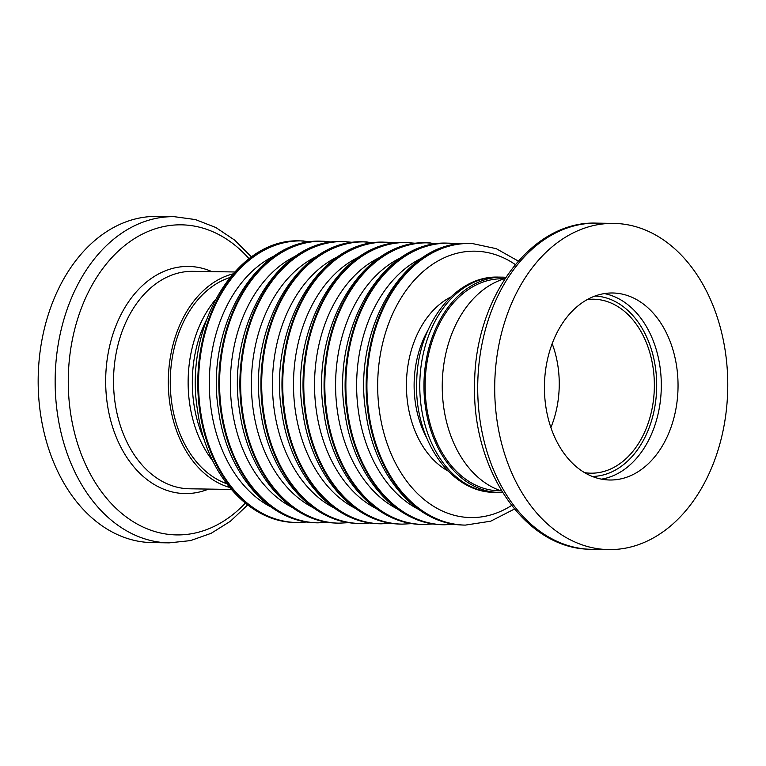 <?xml version="1.0" encoding="UTF-8"?>
<svg xmlns="http://www.w3.org/2000/svg" width="766" height="766" viewBox="0 0 766 766"><rect width="100%" height="100%" fill="white"/><g stroke="black" fill="none" stroke-linecap="round" stroke-linejoin="round"><path stroke-width="1.15" d="M502.525 492.404A107.661 76.906 -89.1 0 1 499.221 492.452A107.661 76.906 -89.1 0 1 424.048 380.673A107.661 76.906 -89.1 0 1 502.515 277.158A107.661 76.906 -89.1 0 1 505.819 277.311M607.974 479.937A93.519 66.805 90.9 0 0 609.803 480.004A93.519 66.805 90.9 0 0 678.006 388.802A93.519 66.805 90.9 0 0 614.504 293.052A93.519 66.805 90.9 0 0 612.666 292.985A93.519 66.805 90.9 0 0 544.463 384.187A93.519 66.805 90.9 0 0 607.974 479.937M584.611 472.651A86.998 62.142 90.9 0 0 589.178 473.129A86.998 62.142 90.9 0 0 590.883 473.187A86.998 62.142 90.9 0 0 654.327 388.343A86.998 62.142 90.9 0 0 595.249 299.276A86.998 62.142 90.9 0 0 593.545 299.219A86.998 62.142 90.9 0 0 587.254 299.563M550.898 427.524A86.998 62.142 90.9 0 0 552.181 343.637M501.05 490.843L499.25 490.815A106.024 75.738 -89.1 0 1 497.172 490.747A106.024 75.738 -89.1 0 1 425.168 382.196A106.024 75.738 -89.1 0 1 502.486 278.795L504.296 278.814M504.957 278.623A108.743 77.682 90.9 0 0 442.26 383.91A108.743 77.682 90.9 0 0 501.701 491.063M616.927 223.509A163.12 116.518 90.9 0 0 613.738 223.394A163.12 116.518 90.9 0 0 494.779 382.473A163.12 116.518 90.9 0 0 605.542 549.481A163.12 116.518 90.9 0 0 608.74 549.595A163.12 116.518 90.9 0 0 727.7 390.516A163.12 116.518 90.9 0 0 616.927 223.509M226.659 483.691A106.024 75.738 -89.1 0 1 170.349 376.834A106.024 75.738 -89.1 0 1 229.819 277.579M229.618 487.435A108.743 77.682 -89.1 0 1 168.405 376.728A108.743 77.682 -89.1 0 1 232.883 273.922M169.19 542.864L152.195 542.606A163.12 116.518 -89.1 0 1 38.3 373.253A163.12 116.518 -89.1 0 1 157.193 216.405L174.179 216.673A163.12 116.518 -89.1 0 0 55.286 373.511A163.12 116.518 -89.1 0 0 169.19 542.864L190.514 540.605L211.148 533.308L230.384 521.273L247.667 504.957M215.217 299.918A107.661 76.906 90.9 0 0 212.756 460.912M409.293 242.611A140.829 100.595 90.9 0 0 406.535 242.516A140.829 100.595 90.9 0 0 303.834 379.859A140.829 100.595 90.9 0 0 399.469 524.04A140.829 100.595 90.9 0 0 402.227 524.135L412.376 523.609M380.118 257.252A133.217 95.156 90.9 0 0 314.558 381.956A133.217 95.156 90.9 0 0 376.269 508.605M399.699 524.078L398.569 524.021C351.642 522.374 310.785 473.139 302.781 411.974C288.705 328.557 341.081 239.078 405.779 242.506A140.829 100.595 90.9 0 0 303.077 379.85A140.829 100.595 90.9 0 0 398.713 524.03A140.829 100.595 90.9 0 0 401.47 524.126L402.227 524.135M430.339 242.937A140.829 100.595 90.9 0 0 427.581 242.841A140.829 100.595 90.9 0 0 324.88 380.175A140.829 100.595 90.9 0 0 420.515 524.365A140.829 100.595 90.9 0 0 423.272 524.461L433.432 523.934M401.164 257.567A133.217 95.156 90.9 0 0 335.604 382.272A133.217 95.156 90.9 0 0 397.324 508.93M420.745 524.394L419.615 524.346C372.688 522.699 331.831 473.465 323.827 412.3C309.751 328.873 362.127 239.404 426.825 242.832A140.829 100.595 90.9 0 0 324.123 380.166A140.829 100.595 90.9 0 0 419.758 524.356A140.829 100.595 90.9 0 0 422.516 524.442L423.272 524.461M451.394 243.262A140.829 100.595 90.9 0 0 448.627 243.167A140.829 100.595 90.9 0 0 345.926 380.501A140.829 100.595 90.9 0 0 441.561 524.681A140.829 100.595 90.9 0 0 444.318 524.777L454.477 524.25M422.21 257.893A133.217 95.156 90.9 0 0 356.65 382.598A133.217 95.156 90.9 0 0 418.37 509.246M441.791 524.72L440.661 524.672C393.734 523.025 352.877 473.781 344.872 412.615C330.797 329.198 383.172 239.72 447.871 243.157A140.829 100.595 90.9 0 0 345.169 380.491A140.829 100.595 90.9 0 0 440.804 524.672A140.829 100.595 90.9 0 0 443.562 524.767L444.318 524.777M499.221 492.452L495.037 492.385A107.661 76.906 -89.1 0 1 419.864 380.616A107.661 76.906 -89.1 0 1 498.331 277.101L502.515 277.158M428.002 330.156A87.544 62.534 90.9 0 0 426.356 437.195M472.44 243.578A140.829 100.595 90.9 0 0 469.673 243.483A140.829 100.595 90.9 0 0 366.981 380.826A140.829 100.595 90.9 0 0 462.607 525.007A140.829 100.595 90.9 0 0 465.364 525.103L490.7 521.196L514.455 509.036M515.279 264.529A133.217 95.156 90.9 0 0 477.496 251.267A133.217 95.156 90.9 0 0 377.791 379.266A133.217 95.156 90.9 0 0 468.198 517.481A133.217 95.156 90.9 0 0 511.592 505.464M462.846 525.045L461.707 524.988C414.779 523.341 373.923 474.106 365.918 412.941C351.843 329.524 404.218 240.045 468.916 243.473A140.829 100.595 90.9 0 0 366.215 380.807A140.829 100.595 90.9 0 0 461.85 524.997A140.829 100.595 90.9 0 0 464.608 525.093L465.364 525.103M601.444 479.143A93.519 66.805 90.9 0 0 661.297 387.261A93.519 66.805 90.9 0 0 604.288 293.589M592.31 476.452A90.254 64.478 90.9 0 0 656.682 387.395A90.254 64.478 90.9 0 0 595.364 296.021A90.254 64.478 90.9 0 0 595.067 296.002M591.754 549.327L588.355 549.212C523.858 547.364 471.875 468.706 474.633 384.36C474.393 298.395 530.982 220.407 596.743 223.136A163.12 116.518 90.9 0 0 477.783 382.215A163.12 116.518 90.9 0 0 588.556 549.222A163.12 116.518 90.9 0 0 591.754 549.327L608.74 549.595M231.303 489.436L189.556 488.794A108.743 77.682 -89.1 0 1 113.627 375.895A108.743 77.682 -89.1 0 1 192.888 271.336L234.626 271.968M208.563 489.091A113.579 81.139 -89.1 0 1 105.765 375.637A113.579 81.139 -89.1 0 1 211.895 271.624M245.321 503.118A155.058 110.764 -89.1 0 1 126.993 517.51A155.058 110.764 -89.1 0 1 68.394 373.932A155.058 110.764 -89.1 0 1 133.983 238.896A155.058 110.764 -89.1 0 1 249.065 258.726M304.064 241.003A140.829 100.595 90.9 0 0 301.306 240.907A140.829 100.595 90.9 0 0 198.605 378.251A140.829 100.595 90.9 0 0 294.24 522.431A140.829 100.595 90.9 0 0 296.997 522.527L307.147 522M274.889 255.633A133.217 95.156 90.9 0 0 209.329 380.338A133.217 95.156 90.9 0 0 271.04 506.996M294.47 522.46L293.33 522.412C246.403 520.765 205.547 471.53 197.542 410.365C183.467 326.948 235.842 237.47 300.54 240.897A140.829 100.595 90.9 0 0 197.839 378.232A140.829 100.595 90.9 0 0 293.474 522.422A140.829 100.595 90.9 0 0 296.231 522.517L296.997 522.527M325.11 241.328A140.829 100.595 90.9 0 0 322.352 241.233A140.829 100.595 90.9 0 0 219.651 378.567A140.829 100.595 90.9 0 0 315.286 522.747A140.829 100.595 90.9 0 0 318.043 522.843L328.193 522.316M295.935 255.959A133.217 95.156 90.9 0 0 230.375 380.664A133.217 95.156 90.9 0 0 292.085 507.322M315.515 522.785L314.376 522.738C267.458 521.091 226.592 471.846 218.588 410.681C204.512 327.264 256.888 237.786 321.586 241.223A140.829 100.595 90.9 0 0 218.894 378.557A140.829 100.595 90.9 0 0 314.52 522.738A140.829 100.595 90.9 0 0 317.277 522.833L318.043 522.843M346.155 241.644A140.829 100.595 90.9 0 0 343.398 241.558A140.829 100.595 90.9 0 0 240.696 378.892A140.829 100.595 90.9 0 0 336.331 523.073A140.829 100.595 90.9 0 0 339.089 523.168L349.239 522.642M316.98 256.284A133.217 95.156 90.9 0 0 251.42 380.989A133.217 95.156 90.9 0 0 313.131 507.638M336.561 523.111L335.422 523.054C288.504 521.407 247.648 472.172 239.634 411.007C225.558 327.589 277.934 238.111 342.641 241.539A140.829 100.595 90.9 0 0 239.94 378.883A140.829 100.595 90.9 0 0 335.565 523.063A140.829 100.595 90.9 0 0 338.323 523.159L339.089 523.168M367.201 241.97A140.829 100.595 90.9 0 0 364.444 241.874A140.829 100.595 90.9 0 0 261.742 379.208A140.829 100.595 90.9 0 0 357.377 523.398A140.829 100.595 90.9 0 0 360.135 523.494L370.284 522.967M338.026 256.6A133.217 95.156 90.9 0 0 272.466 381.305A133.217 95.156 90.9 0 0 334.177 507.963M357.607 523.427L356.468 523.379C309.55 521.732 268.694 472.498 260.679 411.332C246.614 327.915 298.979 238.437 363.687 241.864A140.829 100.595 90.9 0 0 260.986 379.199A140.829 100.595 90.9 0 0 356.611 523.389A140.829 100.595 90.9 0 0 359.369 523.484L360.135 523.494M206.265 320.36A107.661 76.906 90.9 0 0 204.426 440.201M388.247 242.295A140.829 100.595 90.9 0 0 385.49 242.2A140.829 100.595 90.9 0 0 282.788 379.534A140.829 100.595 90.9 0 0 378.423 523.714A140.829 100.595 90.9 0 0 381.181 523.81L391.33 523.283M359.072 256.926A133.217 95.156 90.9 0 0 293.512 381.631A133.217 95.156 90.9 0 0 355.223 508.289M378.653 523.753L377.514 523.705C330.596 522.058 289.74 472.814 281.735 411.648C267.66 328.231 320.025 238.753 384.733 242.19A140.829 100.595 90.9 0 0 282.032 379.524A140.829 100.595 90.9 0 0 377.657 523.705A140.829 100.595 90.9 0 0 380.424 523.8L381.181 523.81M450.647 297.084A92.973 66.422 90.9 0 0 406.44 383.364A92.973 66.422 90.9 0 0 447.986 470.956M405.779 242.506L416.675 243.358M426.825 242.832L437.721 243.684M447.871 243.157L458.767 244M495.037 492.385C449.699 492.758 413.659 438.018 416.752 380.645C417.7 325.253 454.659 275.473 498.331 277.101M468.916 243.473L472.584 243.588L496.272 248.682L518.256 261.053M596.743 223.136L613.738 223.394M300.54 240.897L311.436 241.75M321.586 241.223L332.482 242.066M342.641 241.539L353.528 242.391M363.687 241.864L374.574 242.717M384.733 242.19L395.62 243.033M251.468 256.955L234.683 240.122L215.821 227.512L195.426 219.574L174.179 216.673"/></g></svg>
